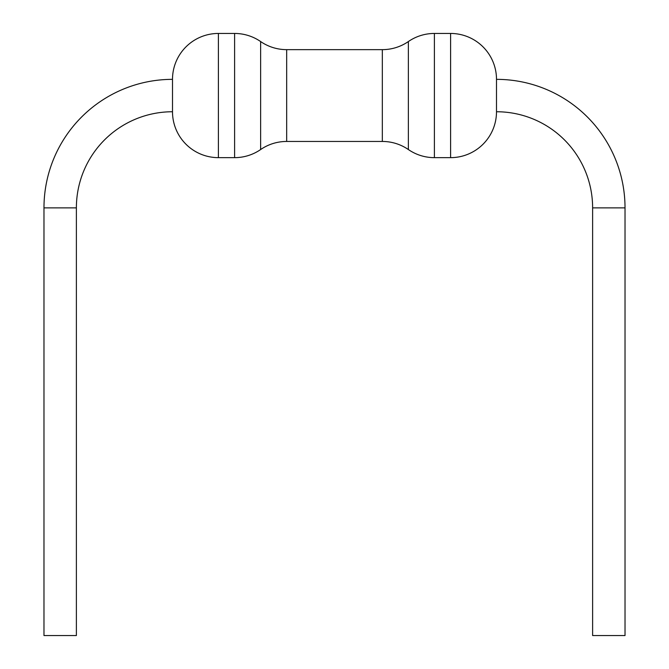 <?xml version="1.0" encoding="UTF-8"?>
<svg xmlns="http://www.w3.org/2000/svg" width="669" height="669" viewBox="0 0 669 669"><rect width="100%" height="100%" fill="white"/><g stroke="black" fill="none" stroke-linecap="round" stroke-linejoin="round"><path stroke-width="1" d="M43.978 207.867L76.383 207.867L76.383 635.55L43.978 635.55L43.978 207.867A128.523 128.523 0 0 1 172.502 79.352L172.502 111.748L172.502 79.352A45.902 45.902 0 0 1 218.403 33.45L234.602 33.45A45.902 45.902 0 0 1 260.634 41.553A45.902 45.902 0 0 0 286.675 49.648L382.325 49.648A45.902 45.902 0 0 0 408.366 41.553A45.902 45.902 0 0 1 434.398 33.45L450.597 33.45A45.902 45.902 0 0 1 496.498 79.352A128.523 128.523 0 0 1 625.022 207.867L625.022 635.55L592.617 635.55L592.617 207.867A96.119 96.119 0 0 0 496.498 111.748L496.498 79.352L496.498 111.748A45.902 45.902 0 0 1 450.597 157.65L434.398 157.65A45.902 45.902 0 0 1 408.366 149.547L408.366 41.553M76.383 207.867A96.119 96.119 0 0 1 172.502 111.748A45.902 45.902 0 0 0 218.403 157.65L218.403 33.45M218.403 157.65L234.602 157.65A45.902 45.902 0 0 0 260.634 149.547A45.902 45.902 0 0 1 286.675 141.452L382.325 141.452A45.902 45.902 0 0 1 408.366 149.547M625.022 207.867L592.617 207.867M450.597 157.65L450.597 33.45M434.398 157.65L434.398 33.45M260.634 149.547L260.634 41.553M234.602 157.65L234.602 33.45M286.675 141.452L286.675 49.648M382.325 141.452L382.325 49.648"/></g></svg>
